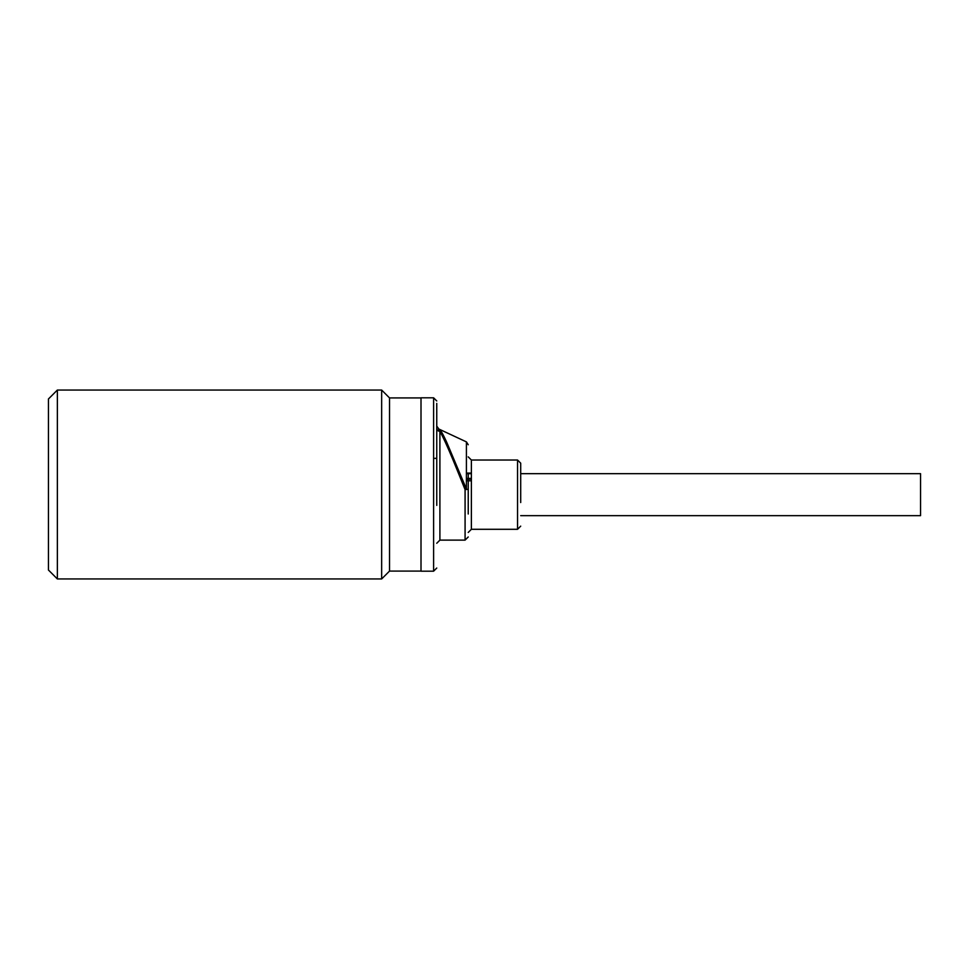 <?xml version="1.0" encoding="UTF-8"?>
<svg xmlns="http://www.w3.org/2000/svg" width="969" height="969" viewBox="0 0 969 969"><rect width="100%" height="100%" fill="white"/><g stroke="black" fill="none" stroke-linecap="round" stroke-linejoin="round"><path stroke-width="1.45" d="M520.704 502.536L520.704 463.182L517.555 460.033L471.382 460.033L471.382 529.292L468.233 532.441M468.233 473.09L468.233 513.994M468.233 444.747L466.416 441.888L466.416 488.994L446.794 442.445C442.034 432.041 439.296 427.777 438.569 429.667C438.727 428.468 439.175 429.013 439.902 431.326A3.149 3.016 0 0 1 436.753 428.31L436.753 426.844M436.753 499.192L436.753 428.31M438.86 429.073L436.753 426.094L436.753 403.407L436.753 505.382M520.704 473.671L920.55 473.671L920.55 515.653L520.704 515.653M466.416 473.09L471.382 473.09M436.753 458.373L433.603 458.325M517.555 460.033L517.555 529.292L471.382 529.292M433.603 571.189L433.603 397.811L421.006 397.811L421.006 571.189L433.603 571.189L436.753 568.04M421.006 397.92L389.526 397.92L389.526 571.08L381.653 578.953L57.365 578.953L57.365 390.047L381.653 390.047L381.653 578.953M421.006 571.08L389.526 571.08M389.526 397.92L381.653 390.047M57.365 390.047L48.45 398.974L48.45 570.026L57.365 578.953M466.416 479.171L471.382 479.171M471.382 480.794L466.416 480.794L471.382 480.794M466.416 478.395L471.382 478.395M468.233 504.11L468.233 485.215M439.902 540.121L465.084 540.121L465.084 489.587L468.233 489.297L465.084 489.587L457.38 470.595C449.664 451.457 443.838 438.376 439.902 431.326L439.902 540.121L436.753 543.27M439.248 429.219L466.416 441.888M517.555 529.292L520.704 526.143M471.382 460.033L468.233 456.883M471.382 473.671L466.416 473.671M465.084 540.121L468.233 536.971M433.603 397.811L436.753 400.96"/></g></svg>
